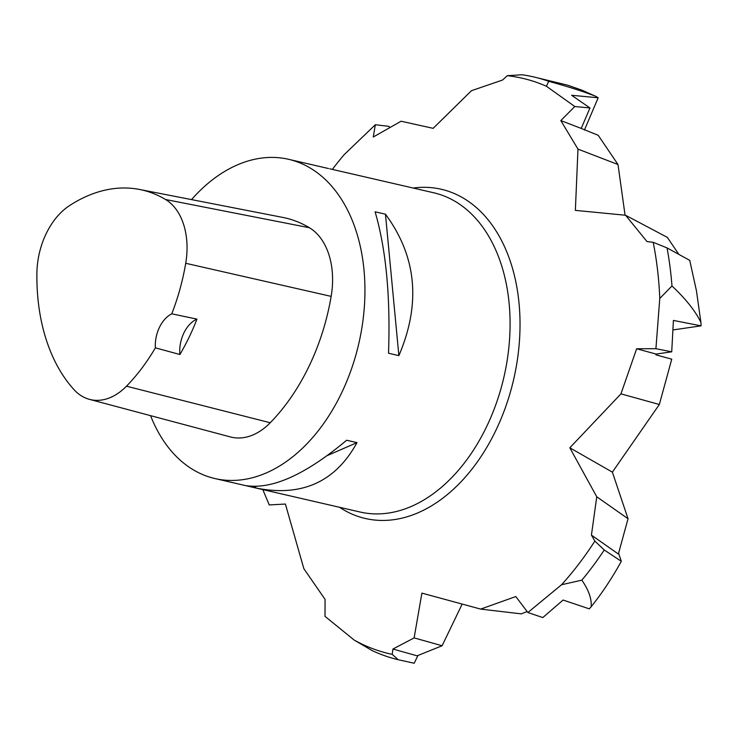 <?xml version="1.0" encoding="UTF-8"?>
<svg xmlns="http://www.w3.org/2000/svg" width="738" height="738" viewBox="0 0 738 738"><rect width="100%" height="100%" fill="white"/><g stroke="black" fill="none" stroke-linecap="round" stroke-linejoin="round"><path stroke-width="1.11" d="M191.502 199.601A163.818 109.824 103 0 1 288.586 159.307A163.818 109.824 103 0 1 320.79 175.515A163.818 109.824 103 0 1 351.436 369.083A163.818 109.824 103 0 1 214.961 478.556A163.818 109.824 103 0 1 182.747 462.348A163.818 109.824 103 0 1 150.57 415.651M398.88 355.624L388.52 353.234C390.531 296.528 386.057 249.389 375.098 211.806L385.457 214.195C416.647 256.446 421.121 303.586 398.88 355.624L385.457 214.195M214.961 478.556L244.804 485.438C271.197 490.069 305.145 475.004 346.648 440.235L357.007 442.625C335.393 481.979 301.787 497.126 256.178 488.067L246.077 485.715M328.53 168.541L288.586 159.307M179.897 354.517L155.386 347.838A175.257 117.499 103 0 1 126.466 386.195A64.686 43.367 103 0 1 89.492 399.369A64.686 43.367 103 0 1 73.994 389.636A175.257 117.499 103 0 1 36.9 273.042A64.686 43.367 103 0 1 69.197 205.837A175.257 117.499 103 0 1 139.51 189.454A175.257 117.499 103 0 1 165.543 199.509A64.686 43.367 103 0 1 185.718 263.281A175.257 117.499 103 0 1 171.769 313.825L196.954 319.111A28.671 19.216 -77 0 0 179.897 354.517A176.105 118.071 -77 0 0 196.954 319.111M139.51 189.454L282.672 217.396A180.201 120.811 103 0 1 309.434 227.747A69.621 46.678 103 0 1 331.159 296.381A180.201 120.811 103 0 1 270.237 422.754A69.621 46.678 103 0 1 230.431 436.942L89.492 399.369M155.386 347.838A28.671 19.216 103 0 1 171.769 313.825M357.007 442.625L327.441 455.503M256.289 486.49L253.918 487.523M417.929 655.482L414.202 663.241L398.206 659.717A299.167 200.57 -77 0 1 372.1 650.575L354.157 640.058L325.006 616.35L325.08 599.404L303.853 568.675L285.394 504.045L269.241 504.94L262.811 489.598M354.157 640.058A295.329 197.996 -77 0 0 392.21 654.366L392.939 649.043L414.129 637.9L421.905 593.121L480.669 609.099L515.797 596.553L527.873 612.531L542.808 617.558L563.085 600.04L589.265 608.85L591.11 606.811C591.904 599.173 588.813 590.289 581.839 580.151A299.167 200.57 -77 0 0 604.256 549.985L594.846 541.092L591.433 535.124L596.756 496.785L569.819 447.791L620.953 393.861L636.636 348.77L655.916 348.705L671.718 351.814L673.416 320.421L701.1 325.855L672.899 329.941M581.839 580.151L561.553 584.736L527.873 612.531M561.553 584.736A295.329 197.996 -77 0 0 594.846 541.092M671.977 285.975A299.167 200.57 -77 0 0 667.051 247.913L689.735 260.366L696.46 290.873L700.897 322.34C695.316 310.947 685.676 298.825 671.977 285.975L659.781 298.456L655.916 348.705M659.781 298.456A295.329 197.996 -77 0 0 653.195 242.295L647.014 241.575L625.566 215.247L575.363 210.376L577.983 149.113L560.815 120.589L574.801 106.521L589.966 107.951L571.609 95.276L598.186 97.776L584.431 130.026M548.721 81.328A299.167 200.57 -77 0 0 533.666 76.918L567.614 85.165L581.895 90.156L595.806 96.346C583.961 91.678 568.269 86.678 548.721 81.328L546.388 86.245L574.801 106.521M546.388 86.245A295.329 197.996 -77 0 0 507.31 75.691L502.523 80.045L471.471 90.691L433.16 128.338L401.085 121.226L373.271 137.01L375.338 124.74L389.074 126.382L389.489 127.48M332.358 169.399A295.329 197.996 -77 0 1 344.277 154.546L375.338 124.74M604.256 549.985L621.313 561.304C612.088 578.066 602.014 593.232 591.11 606.811M621.313 561.304L618.601 553.223M620.953 393.861L659.338 404.489L671.755 359.166L655.898 354.84L656.11 354.074L671.718 351.814M667.051 247.913L653.195 242.295M700.897 322.34L701.1 325.855M656.11 354.074L636.636 348.77M577.983 149.113L618.001 164.528L598.214 135.303L581.24 128.421L589.966 107.951M533.666 76.918A299.167 200.57 -77 0 0 521.941 74.759L507.31 75.691M595.806 96.346L598.186 97.776M581.24 128.421L560.815 120.589M398.206 659.717L392.21 654.366M527.116 611.534L521.314 613.868L480.669 609.099M462.136 604.164L442.117 645.75L417.108 655.814L392.939 649.043M659.338 404.489L612.374 472.135L628.038 518.749L618.37 554.035L591.433 535.124M618.001 164.528L625.068 215.192M625.566 215.247L667.337 237.387L678.84 254.37M442.117 645.75L414.129 637.9M628.038 518.749L596.756 496.785M569.819 447.791L612.374 472.135M256.178 488.067L360.098 512.024A163.818 109.824 -77 0 0 496.573 402.551A163.818 109.824 -77 0 0 465.927 208.983A163.818 109.824 -77 0 0 433.713 192.775L329.803 168.808M165.543 199.509L309.434 227.747M185.718 263.281L331.159 296.381M126.466 386.195L270.237 422.754M413.169 188.033A168.937 113.255 103 0 1 474.497 205.985A168.937 113.255 103 0 1 498.51 424.691A168.937 113.255 103 0 1 339.545 507.292"/></g></svg>

